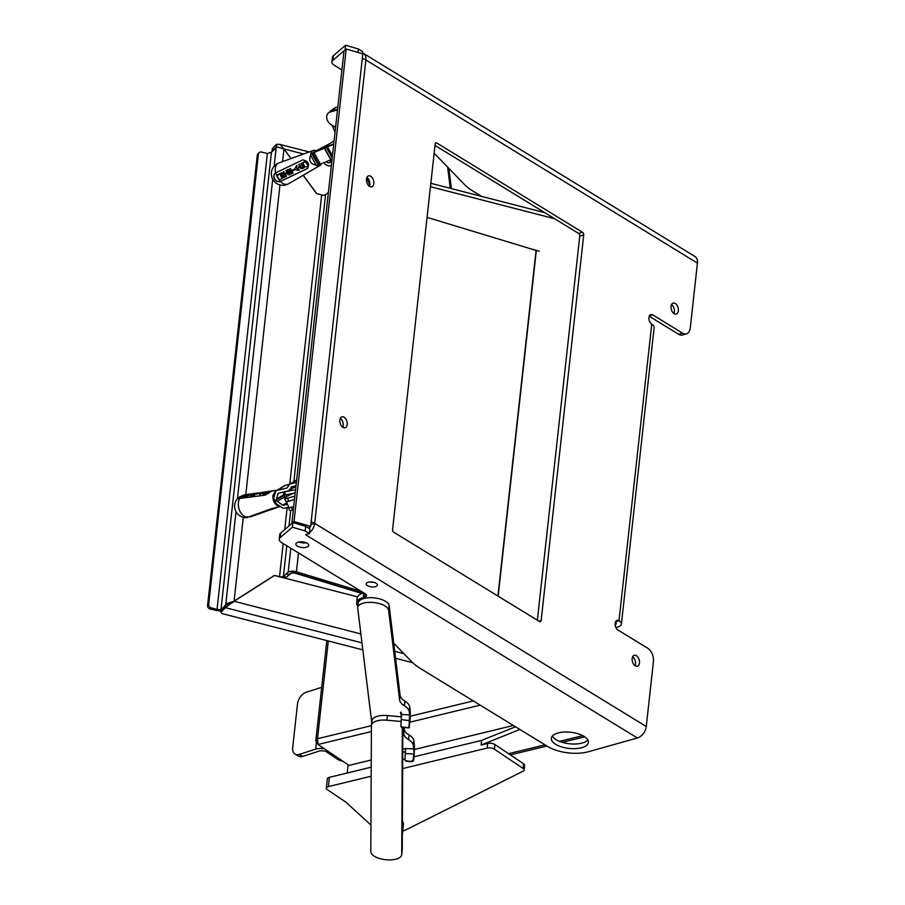 <?xml version="1.0" encoding="UTF-8"?>
<svg xmlns="http://www.w3.org/2000/svg" width="905" height="905" viewBox="0 0 905 905"><rect width="100%" height="100%" fill="white"/><g stroke="black" fill="none" stroke-linecap="round" stroke-linejoin="round"><path stroke-width="1.36" d="M298.503 552.944L296.421 571.79L295.075 572.888L362.373 593.307M529.934 248.57L539.199 251.183L536.326 250.504L498.157 596.191M357.565 596.859L284.645 578.069A6.211 2.704 -173.7 0 0 286.127 577.345L290.697 573.623A3.62 1.584 6.3 0 1 295.528 573.318L361.955 593.476M284.645 578.069L274.509 575.478L234.078 601.259L360.88 633.941M221.657 609.167A3.111 1.358 -173.7 0 0 221.454 609.574L221.148 612.346A3.111 1.358 6.3 0 1 221.352 611.95L225.402 607.651L234.01 601.237L232.902 602.413L225.718 604.868L221.657 609.167L221.352 611.95M362.837 649.869L223.128 613.861A3.111 1.358 6.3 0 1 221.148 612.346M395.587 658.308L412.725 662.732M272.043 151.576A3.111 1.358 6.3 0 1 272.201 151.316L276.263 147.017L276.568 144.246L272.507 148.533A3.111 1.358 -173.7 0 0 272.315 148.94L272.02 151.599M295.075 572.888A3.111 1.358 -173.7 0 0 290.935 573.148L289.159 574.596L286.376 573.759L288.152 572.311L290.81 548.226M361.48 591.531L296.421 571.79A6.211 2.704 -173.7 0 0 288.152 572.311M284.351 577.99A6.211 2.704 -173.7 0 0 286.206 577.175L289.136 574.777L286.376 573.759M328.402 192.346L325.562 194.666A3.111 1.358 6.3 0 1 321.671 194.994L316.603 193.625L303.164 175.276M286.365 573.94L283.423 576.327A3.111 1.358 6.3 0 1 279.543 576.655L283.197 543.566M427.07 217.358L536.077 250.436A3.111 1.358 -173.7 0 0 536.326 250.504M303.56 154.008L284.012 148.963L291.037 158.556M303.243 175.231L316.671 193.58L322.78 195.175M243.275 517.298L234.078 601.259M234.01 601.169L274.453 575.399L279.543 576.655M276.568 144.246L280.29 144.63L284.012 148.963L282.541 161.644M271.455 152.187L220.933 609.857L217.042 609.359L267.36 153.545L271.455 152.187L277.213 147.006L283.944 148.952L290.946 158.59M257.28 155.264L258.389 154.088A3.111 2.658 -136.6 0 1 259.022 152.707L257.914 153.873A3.111 2.658 43.4 0 0 257.28 155.264L207.573 605.513A3.111 2.658 43.4 0 0 210.152 609.042L221.261 611.339M215.933 610.524L217.042 609.359L211.261 607.866A3.111 2.658 -136.6 0 1 208.682 604.336L207.573 605.513M258.389 154.088L208.682 604.336M267.36 153.545L261.579 152.051A3.111 2.658 -136.6 0 0 259.022 152.707M226.012 604.857L221.408 609.981M232.506 602.538L230.311 603.624M236.001 511.653L225.718 604.778L226.804 603.544L234.01 601.237L231.918 602.877M225.718 604.868L225.402 607.651L361.977 642.855M513.395 725.482L414.4 749.51M405.576 751.648L402.714 752.349M371.254 759.985L349.036 765.37L317.994 744.498L317.508 738.74L315.766 740.957L317.565 743.706M317.282 742.813L316.501 742.994M402.635 768.583L487.162 748.062A5.181 2.251 6.3 0 1 494.39 749.159L523.101 768.458A5.181 2.251 6.3 0 1 524.142 770.019L524.651 765.392A5.181 2.251 -173.7 0 0 523.61 763.82L494.899 744.521A5.181 2.251 -173.7 0 0 487.682 743.435L481.098 745.03L481.607 740.392L515.522 726.783M519.889 729.453L481.098 745.03M348.12 764.748L347.203 773.006M324.262 748.718A10.362 4.514 -173.7 0 0 315.687 749.125L299.193 754.419A10.362 6.505 119.3 0 1 295.154 754.193A10.362 6.505 119.3 0 1 292.688 747.575L297.496 704.022A10.362 6.505 119.3 0 1 306.048 692.325L321.682 687.302M295.154 754.193L298.673 756.161A10.362 6.505 -60.7 0 0 302.711 756.399L319.205 751.093A5.181 2.251 6.3 0 1 326.841 752.066L337.395 759.159A10.362 4.514 -173.7 0 0 343.006 761.32M448.891 168.421L451.369 188.591M447.658 167.142L450.249 188.308M333.391 55.703A10.362 4.514 -173.7 0 0 332.44 57.309L331.92 61.947A10.362 4.514 6.3 0 1 332.882 60.33L333.391 55.703L345.597 45.25L358.38 49.006L362.6 51.596L362.362 53.746M366.797 177.799L369.783 185.186M335.031 132.334L332.18 125.297M337.814 107.152L337.791 107.152A8.292 6.426 -124.2 0 0 334.726 108.046L331.298 110.387A8.292 6.426 55.8 0 1 335.97 109.709L337.576 109.256M335.574 127.356L330.992 124.573A7.364 5.713 55.8 0 1 326.807 118.476A7.364 5.713 55.8 0 1 328.82 112.627L330.495 111.485A7.364 5.713 55.8 0 1 331.818 110.874L335.97 109.709M329.805 111.948A8.292 6.426 55.8 0 1 331.298 110.387M328.82 112.627A7.364 5.713 55.8 0 1 330.144 112.005L337.497 109.946M294.498 499.492L288.74 501.099A7.364 1.177 157.2 0 1 286.659 501.528A7.364 1.177 157.2 0 1 285.799 501.336L284.566 498.417A7.364 1.177 157.2 0 1 290.109 494.82L295.256 492.546M292.892 499.933A8.292 1.324 157.2 0 1 286.659 501.528M288.571 506.789A7.364 1.177 -22.8 0 0 288.31 507.332A7.364 1.177 -22.8 0 0 289.181 507.513A8.292 1.324 -22.8 0 0 293.718 506.54M289.181 507.513A8.292 1.324 157.2 0 1 288.786 507.309L286.353 501.54M294.872 496.121L287.507 498.18A7.364 1.177 157.2 0 1 284.566 498.417M296.014 485.759L291.67 486.8A0.826 0.566 -121.6 0 0 291.433 486.969L289.295 490.137A3.971 2.738 58.4 0 1 288.695 490.725A3.971 2.738 58.4 0 1 288.129 490.951L278.242 493.338A0.826 0.566 -121.6 0 0 277.937 493.655L276.364 499.221A3.971 2.738 58.4 0 1 275.437 500.51A3.971 2.738 58.4 0 1 274.882 500.737L276.104 503.655L282.1 507.626A4.027 2.783 -121.6 0 0 284.509 508.225L288.31 507.309L289.543 510.25A7.364 1.177 -22.8 0 0 292.485 510.013L293.356 509.764M524.142 770.019A5.181 2.251 6.3 0 1 523.124 771.173L406.13 829.761A20.713 9.027 6.3 0 1 402.77 831.016M370.937 825.077L346.174 802.384A5.181 2.251 -173.7 0 0 345.744 802.045L327.361 789.692A5.181 2.251 6.3 0 1 326.32 788.119A5.181 2.251 6.3 0 1 328.368 786.603L371.174 776.219M402.318 835.1L403.494 824.398A13.982 6.086 -173.7 0 0 402.386 821.582M326.32 788.119L327.35 778.854A5.181 2.251 6.3 0 1 329.386 777.338L371.22 767.18M402.68 759.544L405.055 758.967M413.97 756.806L481.607 740.392M402.34 727.45L401.73 854.377A15.543 6.765 6.3 0 1 401.718 854.693A15.543 6.765 6.3 0 1 385.881 859.75A15.543 6.765 6.3 0 1 370.812 851.594L371.412 725.606A15.543 6.765 6.3 0 1 371.435 725.29A15.543 6.765 6.3 0 1 386.91 720.199L401.277 721.489M402.182 850.361A15.543 6.765 -173.7 0 0 402.227 850.055A15.543 6.765 -173.7 0 0 402.25 849.75L402.838 727.473M401.548 716.839L400.508 712.235L401.22 712.292L401.481 714.418L409.614 714.95L409.196 711.522A20.713 9.027 -173.7 0 0 404.411 705.764A20.713 9.027 6.3 0 1 399.614 699.995L388.607 610.287A15.543 6.765 6.3 0 0 373.12 602.47A15.543 6.765 6.3 0 0 357.724 607.572A15.543 6.765 6.3 0 0 357.735 608.273L371.74 722.495M371.932 720.968A15.543 6.765 6.3 0 1 371.944 720.663A15.543 6.765 6.3 0 1 387.419 715.561L401.062 716.794M405.587 748.978L402.736 748.786M405.576 748.65L413.777 748.831L413.347 745.392A20.713 9.027 6.3 0 0 408.562 739.634A20.713 9.027 -173.7 0 1 403.766 733.876L402.985 727.484M400.972 726.704L401.673 727.405L400.904 726.455L401.481 714.418M357.724 607.572L358.244 602.934A15.543 6.765 6.3 0 1 373.629 597.832A15.543 6.765 6.3 0 1 389.127 605.649L400.123 695.368L399.614 699.995M401.673 727.405L409.083 727.892L409.988 720.719A10.362 0.95 93.7 0 0 410.135 710.323L409.705 706.884A20.713 9.027 -173.7 0 0 404.92 701.126A20.713 9.027 6.3 0 1 400.123 695.368M404.071 727.563L404.286 729.238A20.713 9.027 -173.7 0 0 409.071 734.996A20.713 9.027 6.3 0 1 413.868 740.765L414.286 744.193A10.362 0.95 93.7 0 1 414.139 754.589L413.777 748.831M401.232 726.839L409.083 727.892M409.467 727.552L408.641 727.326M409.037 726.987L409.614 714.95M406.39 761.309L405.96 760.743A1.041 1.029 142.2 0 1 405.214 760.358L405.655 760.924A1.041 1.029 -37.8 0 0 406.39 761.309L411.537 761.648A2.07 2.048 -37.8 0 0 413.755 759.725L414.139 754.589M405.214 760.358A1.041 1.029 142.2 0 1 404.999 759.657L405.542 748.288M405.96 760.743L411.537 761.648M413.755 759.725L413.314 759.159A2.07 2.048 142.2 0 1 411.108 761.082M413.314 759.159L413.698 754.023L405.463 753.492M615.638 621.701L618.997 620.762A5.181 3.167 -105.7 0 0 617.086 620.4A5.181 3.167 -105.7 0 0 615.162 624.778A5.181 3.167 -105.7 0 0 617.979 630.027L647.822 648.308A10.362 6.335 -105.7 0 1 653.421 661.634L646.26 726.511A10.362 6.844 -58.5 0 1 637.346 737.994L588.42 751.716A29.005 12.636 6.3 0 1 547.751 746.534L420.429 668.524A62.151 27.071 6.3 0 1 411.752 661.759L393.732 643.183M357.882 606.192A18.643 8.122 6.3 0 1 356.672 602.764A18.643 8.122 6.3 0 1 363.267 597.492L364.772 597.074A5.181 2.251 -173.7 0 0 366.604 595.603A5.181 2.251 -173.7 0 0 365.405 593.929L281.636 542.604A10.362 4.514 6.3 0 1 279.226 539.256A10.362 4.514 6.3 0 1 280.177 537.649L292.394 527.196L305.177 530.952L309.397 533.543L305.811 534.538M584.053 736.353A18.643 8.122 6.3 0 1 588.386 742.383A18.643 8.122 6.3 0 1 568.962 748.412A18.643 8.122 6.3 0 1 551.315 738.288A18.643 8.122 6.3 0 1 563.917 732.077A18.643 8.122 6.3 0 1 584.053 736.353M307.248 543.317A6.471 2.817 6.3 0 1 308.741 545.41A6.471 2.817 6.3 0 1 301.998 547.502A6.471 2.817 6.3 0 1 295.878 543.995A6.471 2.817 6.3 0 1 300.256 541.835A6.471 2.817 6.3 0 1 307.248 543.317M368.165 582.232A5.656 2.466 6.3 0 1 374.274 582.458A5.656 2.466 6.3 0 1 377.396 585.071A5.656 2.466 6.3 0 1 371.514 586.893A5.656 2.466 6.3 0 1 366.163 583.827A5.656 2.466 6.3 0 1 368.165 582.232M341.92 69.945L334.33 65.296A10.362 4.514 6.3 0 1 331.92 61.947M481.562 196.374L473.123 191.215A62.151 27.071 6.3 0 1 464.446 184.45L434.151 153.216M345.597 45.25L345.144 49.899M345.088 49.888L332.882 60.33M280.177 537.649L280.697 533.011A10.362 4.514 -173.7 0 0 279.736 534.617L279.226 539.256M280.697 533.011L292.903 522.558L305.686 526.325L309.906 528.905L309.397 533.543M356.672 602.764L357.181 598.126A18.643 8.122 6.3 0 1 363.697 592.888M552.355 736.059A18.643 8.122 -173.7 0 0 569.471 743.774A18.643 8.122 -173.7 0 0 587.865 739.985M298.944 541.982A6.471 2.817 -173.7 0 0 306.184 542.785M370.224 581.926A5.656 2.466 -173.7 0 0 373.844 582.334M615.92 627.538L617.742 627.029A10.362 4.514 6.3 0 0 621.407 624.111A10.362 4.514 6.3 0 0 618.997 620.762L651.747 324.171A5.181 3.167 -105.7 0 1 648.93 318.922A5.181 3.167 -105.7 0 1 650.853 314.555A5.181 3.167 -105.7 0 1 652.765 314.906L649.405 315.845M697.427 263.106L365.858 59.956A10.362 6.844 -58.5 0 0 363.38 53.338L694.95 256.488A10.362 6.844 -58.5 0 1 697.427 263.106L690.266 327.983A10.362 6.335 -105.7 0 1 686.431 333.9A10.362 6.335 -105.7 0 1 682.608 333.187L652.765 314.906M342.984 427.398A5.702 3.484 -105.7 0 1 339.895 421.628A5.702 3.484 -105.7 0 1 342.011 416.82A5.702 3.484 -105.7 0 1 346.909 421.368A5.702 3.484 -105.7 0 1 345.088 427.794A5.702 3.484 -105.7 0 1 342.984 427.398M369.591 186.43A5.702 3.484 -105.7 0 1 366.502 180.661A5.702 3.484 -105.7 0 1 368.618 175.842A5.702 3.484 -105.7 0 1 373.505 180.389A5.702 3.484 -105.7 0 1 371.695 186.815A5.702 3.484 -105.7 0 1 369.591 186.43M635.265 665.842A5.702 3.484 -105.7 0 1 632.165 660.073A5.702 3.484 -105.7 0 1 634.292 655.265A5.702 3.484 -105.7 0 1 639.179 659.813A5.702 3.484 -105.7 0 1 637.358 666.238A5.702 3.484 -105.7 0 1 635.265 665.842M674.146 313.662A5.702 3.484 -105.7 0 1 671.046 307.881A5.702 3.484 -105.7 0 1 673.173 303.073A5.702 3.484 -105.7 0 1 678.06 307.621A5.702 3.484 -105.7 0 1 676.25 314.046A5.702 3.484 -105.7 0 1 674.146 313.662M537.355 620.208L579.766 236.103L583.714 234.995L541.145 620.547L538.928 621.169M435.35 143.318L436.696 142.945A2.07 1.267 74.3 0 0 435.939 142.798A2.07 1.267 74.3 0 0 435.169 143.986L392.6 529.538A2.07 1.267 74.3 0 0 393.72 532.208L539.618 621.588A2.07 1.267 74.3 0 0 540.376 621.735A2.07 1.267 74.3 0 0 541.145 620.547M436.696 142.945L582.582 232.325L578.646 233.433A2.07 1.267 -105.7 0 1 579.766 236.103M583.714 234.995A2.07 1.267 74.3 0 0 582.582 232.325M682.608 333.187L678.659 334.296A10.362 6.335 74.3 0 0 682.483 334.997L686.431 333.9M678.659 334.296L649.224 316.264M342.825 427.296A5.702 3.484 74.3 0 0 340.337 418.427M369.421 186.317A5.702 3.484 74.3 0 0 366.944 177.448M635.095 665.741A5.702 3.484 74.3 0 0 632.606 656.872M673.976 313.549A5.702 3.484 74.3 0 0 671.487 304.68M578.646 233.433L435.011 145.434M292.394 527.196L292.903 522.558M305.177 530.952L305.686 526.325M358.38 49.006L358.007 52.467M291.908 523.418L294.035 521.54L310.653 526.427L308.65 528.135M310.653 526.427L311.15 521.857A10.362 4.514 -173.7 0 1 314.691 523.361L310.868 524.436M294.035 521.54L346.196 48.994L362.815 53.881L311.15 521.857M291.851 523.395L344.024 50.85L346.196 48.994M637.346 737.994L305.777 534.844A10.362 6.844 -58.5 0 0 307.824 533.973M309.476 532.83A10.362 6.844 -58.5 0 0 314.691 523.361L365.858 59.956A10.362 4.514 -173.7 0 0 362.317 58.452M309.001 528.35A5.181 3.416 -58.5 0 0 309.895 527.072M363.38 53.338A10.362 6.844 -58.5 0 0 362.452 52.909M615.457 622.131A5.181 2.251 6.3 0 1 616.26 623.534A5.181 2.251 6.3 0 1 615.162 624.733M651.747 324.171A10.362 4.514 6.3 0 1 654.145 327.519L621.407 624.111M287.519 504.289L283.288 505.307A0.826 0.566 -121.6 0 1 282.79 505.182L277.258 501.336A3.971 2.738 58.4 0 0 274.882 500.737L273.649 497.818L275.505 491.958A4.027 2.783 58.4 0 1 276.444 490.646A4.027 2.783 58.4 0 1 277.021 490.42L287.009 487.987L289.261 484.707A4.027 2.783 58.4 0 1 289.872 484.118A4.027 2.783 58.4 0 1 290.448 483.881L296.376 482.456M276.444 490.646L284.566 485.646A4.027 2.783 58.4 0 1 285.132 485.419L289.577 484.345M275.437 500.51L283.559 495.51A3.971 2.738 -121.6 0 0 284.215 494.831M280.29 506.37L277.643 505.816A8.224 5.815 -103.5 0 1 273.819 501.381A8.224 5.815 -103.5 0 1 273.106 495.024L274.962 493.881M277.643 505.816L278.627 505.205M283.978 495.159A8.224 5.815 -103.5 0 1 284.215 495.782M284.408 495.838A3.971 2.738 -121.6 0 0 283.254 495.691M246.771 494.458L246.782 494.526A11.165 7.896 76.5 0 0 243.977 496.494L241.216 496.879A11.426 8.077 -103.5 0 1 244.022 494.922L246.895 494.786M268.559 493.474L266.851 493.711L266.534 492.931A9.005 6.369 -103.5 0 1 268.943 491.392L271.715 490.996A8.733 6.177 76.5 0 0 269.305 492.546L266.534 492.931M270.007 491.211L271.749 491.098M261.59 492.546A9.661 6.833 76.5 0 0 260.188 493.451L260.617 493.7A9.582 6.776 76.5 0 0 260.176 494.221L258.694 493.361A9.853 6.969 -103.5 0 1 259.135 493.078L263.468 492.116A9.582 6.776 76.5 0 0 262.869 492.263L261.737 492.908L263.016 492.625M252.993 515.941L250.414 516.846A11.426 8.077 -103.5 0 1 250.368 516.857L252.925 515.963A11.165 7.896 76.5 0 0 252.993 515.941A11.165 7.896 76.5 0 0 253.491 515.748M250.368 516.857L252.767 515.601A10.77 7.613 -103.5 0 0 252.88 515.567L253.253 515.431M267.948 510.692A9.661 6.833 76.5 0 0 269.068 509.934M267.201 510.511L266.375 511.201L267.36 510.884A9.582 6.776 76.5 0 0 267.971 510.737L267.812 510.363A9.186 6.493 -103.5 0 1 267.201 510.511L266.217 510.839M276.297 507.841L273.706 508.734A9.005 6.369 -103.5 0 1 273.401 508.836L275.957 507.943A8.733 6.177 76.5 0 0 276.297 507.841A8.733 6.177 76.5 0 0 276.726 507.66M273.401 508.836L274.781 507.841M249.814 494.639A10.724 7.579 -103.5 0 1 250.266 494.345L250.787 494.277A10.668 7.545 76.5 0 0 250.334 494.56L250.493 494.922A10.272 7.263 -103.5 0 1 250.821 494.707M251.002 493.859A10.803 7.636 76.5 0 0 247.676 495.974L245.04 496.347A11.052 7.817 -103.5 0 1 248.366 494.232L248.886 494.164A11.007 7.783 76.5 0 0 245.956 495.838L246.488 495.759A10.95 7.749 -103.5 0 1 248.479 494.379L249.011 494.311A10.905 7.704 76.5 0 0 247.008 495.691L247.54 495.612A10.849 7.67 -103.5 0 1 250.47 493.938L251.149 494.232A10.408 7.353 -103.5 0 0 250.809 494.322L250.934 494.616M262.608 493.587L262.608 493.587A9.378 6.629 -103.5 0 1 265.64 491.811L266.172 491.743A9.322 6.595 76.5 0 0 263.434 493.191L265.142 492.942A9.163 6.471 -103.5 0 1 267.88 491.506L268.412 491.426A9.107 6.437 76.5 0 0 265.369 493.191L262.88 494.254L265.527 493.564A8.711 6.154 -103.5 0 1 267.45 492.105M263.83 493.316A8.926 6.312 -103.5 0 1 266.138 492.15M260.527 493.644A9.265 6.55 -103.5 0 1 261.737 492.908M258.694 493.361L260.335 494.605A9.186 6.493 -103.5 0 1 260.776 494.062L260.617 493.7M250.255 495.227L250.549 495.974L250.255 495.227A10.588 7.489 -103.5 0 1 253.185 493.553L255.301 493.316A10.328 7.308 76.5 0 0 252.495 495.307L251.975 495.374A10.385 7.342 -103.5 0 1 254.769 493.395L254.248 493.474A10.43 7.376 76.5 0 0 251.828 495.001L250.549 495.974L252.653 495.68A9.932 7.025 -103.5 0 1 254.893 493.892M245.04 496.347L247.834 496.347A10.408 7.353 -103.5 0 1 249.837 494.696M257.62 493.519L255.391 493.836A10.181 7.195 76.5 0 0 254.09 495.08L254.248 495.454A9.785 6.912 -103.5 0 1 255.538 494.198L257.778 493.881A9.559 6.765 -103.5 0 1 258.23 493.587L258.072 493.225A9.955 7.036 76.5 0 0 257.62 493.519L257.778 493.881M262.269 492.852A9.503 6.72 -103.5 0 1 262.722 492.569L263.242 492.49A9.457 6.686 76.5 0 0 262.789 492.773L262.948 493.135A9.061 6.403 -103.5 0 1 263.276 492.92M241.216 496.879L244.135 496.868A10.77 7.613 -103.5 0 1 246.398 495.103M253.705 493.485A10.532 7.455 76.5 0 0 250.776 495.159L251.307 495.08A10.487 7.41 -103.5 0 1 253.717 493.542M253.57 495.148A10.226 7.229 -103.5 0 1 256.884 493.033L257.552 493.304M257.405 492.965A10.181 7.195 76.5 0 0 255.844 493.553L258.072 493.225M242.676 495.578A11.12 11.12 0 0 0 238.004 498.542L237.913 498.655M271.195 491.404C272.982 490.748 272.982 490.759 271.172 491.426L265.097 495.148L239.644 498.451A10.396 7.161 -121.6 0 0 239.214 498.531L237.891 498.101A11.516 11.516 0 0 0 246.477 517.649L246.364 517.615M251.058 493.994L252.269 493.836M257.484 493.157L260.097 492.818M239.09 498.553C237.302 498.847 237.223 498.463 238.83 497.399L241.058 496.245M247.574 516.642C245.956 517.683 245.956 517.909 247.597 517.332A11.482 8.122 -103.5 0 1 239.576 510.375A11.482 8.122 -103.5 0 1 239.644 498.451M276.998 490.306L275.912 490.386L273.106 495.024M247.597 517.332A4.457 0.894 -7.6 0 1 247.721 517.275L271.421 508.689L279.634 506.676M271.738 508.915L271.409 509.458L271.738 508.915A8.711 6.154 -103.5 0 0 272.597 508.701L273.039 508.553M269.667 509.639L269.339 510.182L269.667 509.639A8.926 6.312 -103.5 0 0 270.516 509.436L271.285 509.164M259.113 513.791L258.954 513.418A10.136 7.172 -103.5 0 1 258.875 513.474A10.136 7.172 -103.5 0 1 258.174 513.667L257.846 514.21L258.174 513.667M260.708 513.259A10.385 7.342 -103.5 0 1 260.459 513.35A10.385 7.342 -103.5 0 1 260.301 513.395L259.814 513.565A10.43 7.376 76.5 0 0 259.973 513.52L259.475 513.689A10.487 7.41 -103.5 0 1 259.328 513.735L260.64 512.864A9.932 7.025 -103.5 0 0 260.844 512.796L261.126 512.694M253.728 515.228L253.389 515.771L253.728 515.228A10.611 7.5 -103.5 0 0 254.373 515.047L255.199 514.753M255.674 514.549L255.334 515.081L255.674 514.549A10.408 7.353 -103.5 0 0 256.341 514.357L257.71 513.882M261.59 512.468L261.262 513.011L261.59 512.468A9.785 6.912 -103.5 0 0 262.326 512.275L266.76 510.737M258.74 513.938A10.588 7.489 -103.5 0 1 258.491 514.029A10.588 7.489 -103.5 0 1 257.846 514.21M270.369 509.888A9.378 6.629 -103.5 0 1 270.131 509.979A9.378 6.629 -103.5 0 1 269.339 510.182M254.237 515.499A11.052 7.817 -103.5 0 1 253.988 515.601A11.052 7.817 -103.5 0 1 253.389 515.771M261.749 512.841A10.181 7.195 76.5 0 0 262.439 512.66A10.181 7.195 76.5 0 0 263.321 512.264L265.38 511.54A9.955 7.036 76.5 0 0 265.832 511.257L265.765 511.087M255.821 514.911A10.803 7.636 76.5 0 0 256.454 514.741A10.803 7.636 76.5 0 0 257.778 514.063M271.896 509.289A9.107 6.437 76.5 0 0 272.71 509.085A9.107 6.437 76.5 0 0 273.231 508.87M262.19 512.739A10.226 7.229 -103.5 0 1 261.952 512.83A10.226 7.229 -103.5 0 1 261.262 513.011M253.875 515.601A11.007 7.783 76.5 0 0 254.486 515.42A11.007 7.783 76.5 0 0 255.278 515.081M259.328 513.735L260.787 513.226A10.328 7.308 76.5 0 0 260.957 513.169A10.328 7.308 76.5 0 0 261.443 512.977M258.332 514.04A10.532 7.455 76.5 0 0 258.988 513.859A10.532 7.455 76.5 0 0 259.237 513.769M256.206 514.821A10.849 7.67 -103.5 0 1 255.957 514.911A10.849 7.67 -103.5 0 1 255.334 515.081M269.826 510.013A9.322 6.595 76.5 0 0 270.618 509.809A9.322 6.595 76.5 0 0 271.409 509.458A9.163 6.471 -103.5 0 0 272.224 509.255A9.163 6.471 -103.5 0 0 272.462 509.164M283.05 492.184L284.125 494.73A6.573 1.052 157.2 0 0 285.561 494.809L293.605 493.282M285.561 494.809L284.328 491.879A6.573 1.052 157.2 0 1 284.125 491.924M284.328 491.879L295.573 489.752M284.396 494.888A2.5 1.98 79.3 0 0 285.256 497.49M286.297 494.662A2.5 1.98 79.3 0 0 286.715 496.528M328.832 144.381L313.334 152.357L330.393 143.295M310.641 155.174L316.094 165.14C310.336 164.009 308.515 160.694 310.641 155.174A8.224 5.159 -115.1 0 1 312.53 150.864A8.224 5.159 -115.1 0 1 313.243 150.49A8.224 5.159 -115.1 0 1 316.117 150.626M321.467 164.088A8.224 5.159 -115.1 0 1 320.2 165.366A8.224 5.159 -115.1 0 1 316.094 165.14M311.659 153.499L318.221 164.902L311.659 153.499L333.753 143.906M318.221 164.902L332.045 159.337M311.92 153.398L333.707 144.28M280.018 174.28A11.165 7.002 64.9 0 0 282.371 178.296L279.498 179.665A11.426 7.172 -115.1 0 1 277.145 175.649L277.416 174.688L280.233 174.133L279.407 173.692L277.36 175.513M277.145 175.649L277.631 174.552M296.308 167.414A9.661 6.064 64.9 0 0 297.417 169.405L298.661 169.552A9.582 6.007 64.9 0 0 299.182 170.231L294.985 169.71A9.853 6.177 -115.1 0 1 294.634 169.077L296.569 165.547A9.582 6.007 64.9 0 0 296.885 166.373L297.089 166.226A9.186 5.758 -115.1 0 1 296.783 165.4L296.569 165.547M305.981 166.995L304.962 166.69A9.005 5.645 -115.1 0 1 303.051 163.262L303.345 162.289L305.924 161.882A8.733 5.475 64.9 0 0 307.836 165.31L307.757 166.147L305.981 166.995M307.87 166.068L307.836 165.31L307.757 166.147M303.051 163.262L303.345 162.289L303.266 163.115M320.2 165.366L288.605 183.738A11.482 7.195 -115.1 0 1 288.582 183.749A11.482 7.195 -115.1 0 1 280.324 181.52C277.971 182.233 275.991 181.362 274.407 178.919C273.22 176.283 273.615 174.28 275.606 172.9A11.482 7.195 -115.1 0 1 277.892 163.477A11.482 7.195 -115.1 0 1 278.887 162.968L278.887 162.968A11.516 11.516 0 0 0 272.631 179.145A11.516 11.516 0 0 0 288.65 183.715M275.278 173.104L275.606 172.9A4.457 3.462 97 0 1 275.754 172.821L302.711 159.891C308.232 161.045 309.804 163.918 307.428 168.522L280.482 181.441A4.457 3.156 17.9 0 1 280.324 181.52M275.81 172.753C273.819 174.133 273.423 176.147 274.611 178.783C276.195 181.226 278.174 182.086 280.539 181.373A4.423 3.111 -163.2 0 0 280.686 181.305L307.655 168.364M303.254 167.47L301.523 167.889A8.926 5.6 -115.1 0 1 299.578 164.043L298.808 164.461L299.578 164.043M301.908 162.934L301.139 163.341L301.908 162.934A8.711 5.464 -115.1 0 0 304.182 167.221L303.91 167.991L301.094 168.737A9.378 5.883 -115.1 0 1 298.808 164.461M299.182 170.231L299.397 170.083A9.186 5.758 -115.1 0 1 298.865 169.416L297.632 169.258A9.265 5.815 -115.1 0 1 296.512 167.267M289.114 174.235L288.797 174.382A10.136 6.358 -115.1 0 1 286.625 170.242L285.867 170.649L286.625 170.242M286.41 170.389A10.532 6.607 64.9 0 0 288.593 174.518L289.136 174.258A10.487 6.573 -115.1 0 1 287.224 170.83L288.05 169.608L288.865 170.049A10.328 6.482 64.9 0 0 291.229 174.054L291.444 173.907A9.932 6.233 -115.1 0 1 289.08 169.902L288.265 169.461L287.439 170.683M289.702 174.767L289.894 173.851A10.034 6.29 -115.1 0 1 287.994 170.457M289.792 174.699L289.894 173.851L289.577 174.846L288.039 174.789A10.588 6.64 -115.1 0 1 285.867 170.649M281.613 172.64L280.855 173.047L281.613 172.64A10.611 6.652 -115.1 0 0 283.797 176.769L284.102 176.622A10.95 6.867 -115.1 0 1 282.473 173.805L283.231 173.398A10.509 6.584 -115.1 0 0 284.883 176.249L285.199 176.102M283.808 171.599L283.039 172.007L283.808 171.599A10.408 6.527 -115.1 0 0 286.433 176.305L283.48 177.765A11.052 6.935 -115.1 0 1 280.855 173.047M292.881 173.262L292.338 173.522A10.226 6.414 -115.1 0 1 289.713 168.816L290.256 168.556A10.181 6.38 64.9 0 0 291.206 170.717L293.525 169.608A9.955 6.245 64.9 0 0 293.887 170.242L291.557 171.35A10.181 6.38 64.9 0 0 292.881 173.262L293.096 173.115A9.785 6.131 -115.1 0 1 291.783 171.249M293.887 170.242L294.091 170.106A9.559 5.996 -115.1 0 1 293.729 169.461L291.41 170.57A9.785 6.131 -115.1 0 1 290.471 168.409L289.713 168.816M299.103 166.893L298.345 167.301L299.103 166.893A9.061 5.679 -115.1 0 0 299.465 167.538L298.707 167.934A9.503 5.962 -115.1 0 1 298.345 167.301M307.972 166L308.051 165.174A8.337 5.226 -115.1 0 1 306.139 161.746L305.347 161.282L303.56 162.142M282.371 178.296L282.586 178.149A10.77 6.754 -115.1 0 1 280.233 174.133M286.161 173.081L285.403 173.489L286.161 173.081A10.272 6.437 -115.1 0 0 286.523 173.726L285.765 174.122A10.724 6.72 -115.1 0 1 285.403 173.489M291.229 174.054L290.675 174.314A10.385 6.505 -115.1 0 1 288.322 170.31L287.779 170.57A10.43 6.539 64.9 0 0 289.679 173.998L289.577 174.846M282.473 173.805L283.016 173.545A10.905 6.833 64.9 0 0 284.679 176.396L284.883 176.249M283.593 171.735A10.803 6.776 64.9 0 0 286.218 176.452M284.679 176.396L285.222 176.136A10.849 6.799 -115.1 0 1 283.039 172.007M301.693 163.081A9.107 5.713 64.9 0 0 303.967 167.368L303.91 167.991M281.398 172.787A11.007 6.901 64.9 0 0 283.582 176.916L283.797 176.769M299.363 164.19A9.322 5.849 64.9 0 0 301.32 168.036L303.096 167.187A9.163 5.747 -115.1 0 1 301.139 163.341M298.899 167.04A9.457 5.928 64.9 0 0 299.25 167.674M285.957 173.228A10.668 6.686 64.9 0 0 286.308 173.862M287.224 170.83L287.722 169.721M322.452 148.827L334.103 140.716M326.422 161.78A3.416 2.647 55.8 0 0 330.031 162.504A3.416 2.647 55.8 0 1 330.031 162.504L331.841 161.237M331.377 165.423A6.629 5.136 55.8 0 1 324.081 162.866M329.443 160.366A3.416 2.647 -124.2 0 0 331.864 161.045M403.879 653.648L394.716 651.295M272.201 151.316L272.507 148.533M325.562 194.666L293.876 481.652M290.709 510.397L288.989 525.907M286.795 545.772L283.423 576.327L286.206 577.175M284.736 529.549L287.168 507.592M289.747 484.209L321.671 194.994M497.92 596.044L536.077 250.436M554.607 218.716L430.452 186.713M279.973 184.937L245.787 494.594M210.152 609.042L211.261 607.866M276.251 147.119L274.136 166.226M272.699 179.269L237.449 498.565M480.193 705.142L409.875 722.201M371.389 731.545L317.994 744.498M328.3 640.966L317.508 738.74L371.412 725.663M410.225 716.24L473.326 700.934M582.843 735.675L559.482 741.342M545.014 744.849L508.553 753.695M302.711 756.399L299.193 754.419M315.687 749.125L316.377 742.847M331.818 110.874L330.144 112.005M288.74 501.099L287.507 498.18M291.32 507.241L292.485 510.013M523.61 763.82L523.101 768.458M494.39 749.159L494.899 744.521M487.682 743.435L487.162 748.062M328.368 786.603L329.386 777.338M402.25 849.75L401.73 854.377M387.419 715.561L386.91 720.199M409.988 720.719L401.413 719.622M404.286 729.238L403.766 733.876M409.196 711.522L409.705 706.884M404.411 705.764L404.92 701.126M389.127 605.649L388.607 610.287M413.868 740.765L413.347 745.392M409.071 734.996L408.562 739.634M646.26 726.511L314.691 523.361M363.267 597.492L363.765 592.933M364.772 597.074L365.145 593.771M285.132 485.419L277.021 490.42M284.023 494.503L276.364 499.221M296.636 480.069L290.448 483.881M295.98 486.019L289.295 490.137M278.582 493.259L277.937 493.655M286.987 503.033L283.288 505.307M277.258 501.336L284.702 496.743M282.79 505.182L286.84 502.694M240.051 498.395A11.086 7.84 -103.5 0 1 241.239 496.845M248.468 517.015A11.12 11.12 0 0 0 249.769 516.642L250.006 516.563A11.086 7.84 -103.5 0 1 249.769 516.642A11.086 7.84 -103.5 0 1 248.818 516.879M290.663 494.583L290.381 493.892M322.814 147.198L323.368 148.194M316.298 151.701L315.924 151.022M322.87 148.533L322.282 147.47M314.273 153.013L320.562 164.518M330.71 159.766L324.42 148.262M326.479 147.606L332.192 158.036M327.621 147.13L332.429 155.909M312.87 153.533L319.171 165.038M324.635 148.171L330.925 159.676M280.539 181.373A11.086 6.957 -115.1 0 1 275.821 172.787M544.742 212.664L430.825 183.296M309.205 151.961L279.238 144.234M326.841 640.593L315.766 740.957M510.352 754.906L546.925 746.025M562.231 742.315L584.8 736.84M402.227 850.055L401.718 854.693M371.944 720.663L371.435 725.29M289.872 484.118L296.648 479.944M288.695 490.725L295.958 486.245M271.839 490.951L270.833 491.087M267.88 510.771L266.941 511.087M259.056 493.123L258.083 493.259M275.912 490.386L272.36 490.883M269.215 509.888L267.812 510.375M313.243 150.49L278.887 162.968"/></g></svg>
